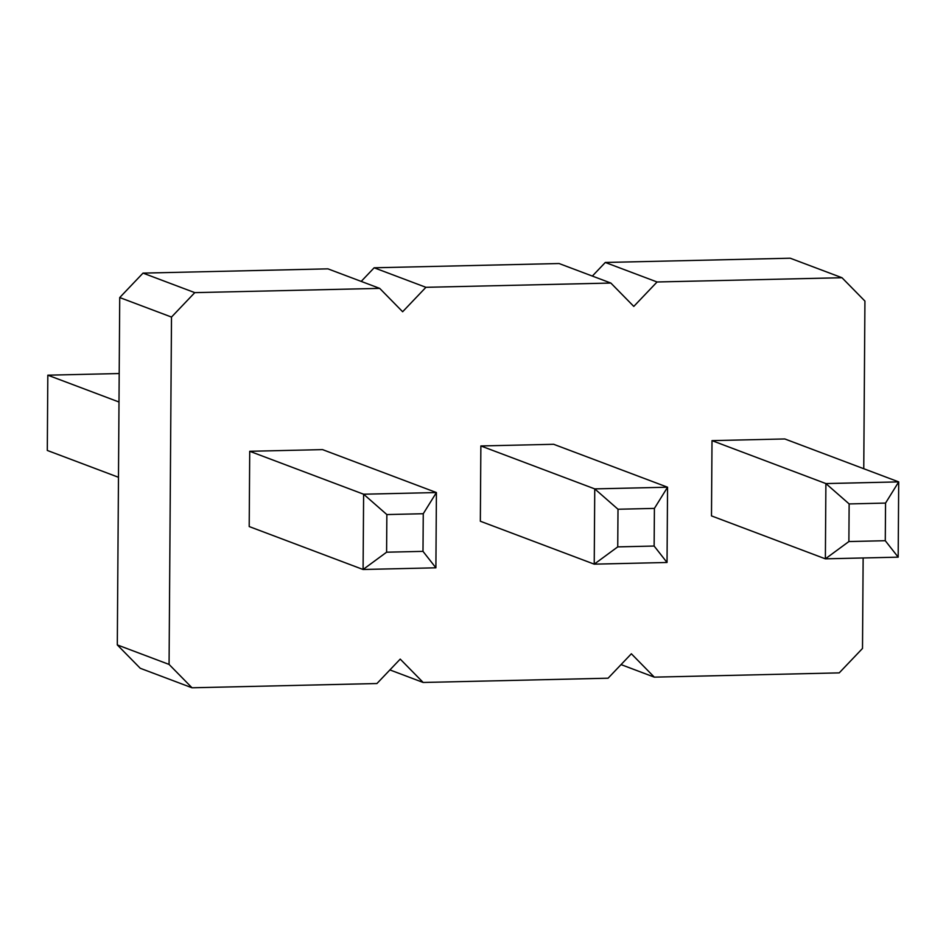 <?xml version="1.0" encoding="UTF-8"?>
<svg xmlns="http://www.w3.org/2000/svg" width="946" height="946" viewBox="0 0 946 946"><rect width="100%" height="100%" fill="white"/><g stroke="black" fill="none" stroke-linecap="round" stroke-linejoin="round"><path stroke-width="1.42" d="M863.142 557.963L862.504 648.448L839.22 672.878L654.313 677.147L631.36 653.781L608.077 678.211L423.169 682.468L400.217 659.102L376.934 683.532L192.026 687.789L169.074 664.423L171.498 317.064L119.728 297.552L117.304 644.912L140.256 668.278L192.026 687.789M171.498 317.064L194.781 292.633L379.701 288.376L402.641 311.742L425.925 287.312L610.844 283.043L633.785 306.409L657.068 281.979L841.987 277.722L864.928 301.088L863.757 468.719M848.881 541.55L825.373 558.838L711.487 515.901L712.007 440.635L784.813 438.956L898.7 481.892L898.18 557.159L825.373 558.838L825.893 483.572L898.7 481.892L885.551 503.083L885.279 540.71L848.881 541.55L849.141 503.922L885.551 503.083M249.2 526.555L249.72 451.289L322.527 449.61L436.413 492.547L435.893 567.813L363.087 569.492L249.2 526.555M667.036 562.48L654.135 546.043L617.738 546.883L594.23 564.159L480.343 521.234L480.864 445.956L553.67 444.289L667.557 487.214L667.036 562.48L594.23 564.159L594.75 488.893L480.864 445.956M654.313 677.147L621.049 664.6M423.169 682.468L389.906 669.922M194.781 292.633L143.012 273.122L327.931 268.853L379.701 288.376M425.925 287.312L374.155 267.789L361.195 281.4M374.155 267.789L559.074 263.532L610.844 283.043M657.068 281.979L605.298 262.468L592.338 276.078M605.298 262.468L790.217 258.211L841.987 277.722M143.012 273.122L119.728 297.552M169.074 664.423L117.304 644.912M849.141 503.922L825.893 483.572L712.007 440.635M386.595 552.204L363.087 569.492L363.619 494.214L436.413 492.547L423.264 513.725L422.992 551.364L386.595 552.204L386.855 514.565L423.264 513.725M386.855 514.565L363.619 494.214L249.72 451.289M617.738 546.883L617.998 509.244L594.75 488.893L667.557 487.214L654.407 508.404L654.135 546.043M119.007 402.015L47.82 375.184L119.208 373.54M118.475 477.281L47.3 450.45L47.82 375.184M898.18 557.159L885.279 540.71M435.893 567.813L422.992 551.364M617.998 509.244L654.407 508.404"/></g></svg>
